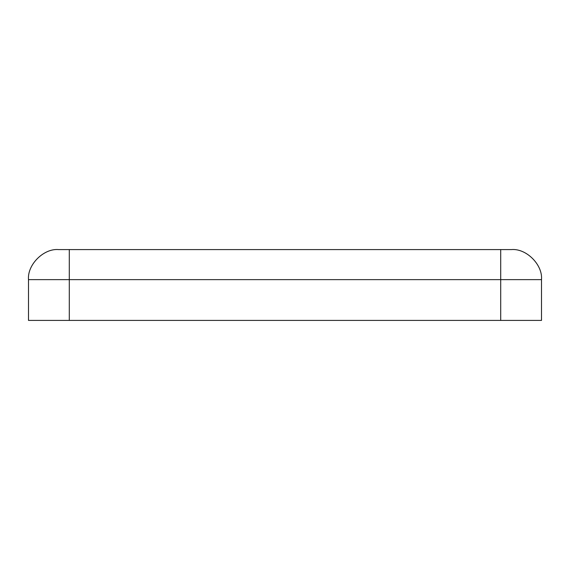 <?xml version="1.0" encoding="UTF-8"?>
<svg xmlns="http://www.w3.org/2000/svg" width="570" height="570" viewBox="0 0 570 570"><rect width="100%" height="100%" fill="white"/><g stroke="black" fill="none" stroke-linecap="round" stroke-linejoin="round"><path stroke-width="0.85" d="M58.553 249.582L511.447 249.582C526.317 248.242 542.847 264.765 541.5 279.635L541.5 320.418L28.5 320.418L28.5 279.635C27.153 264.765 43.683 248.242 58.553 249.582C43.683 248.242 27.153 264.765 28.5 279.635L28.5 320.418L500.716 320.418L500.716 279.635L69.284 279.635L69.284 320.418L69.284 279.635L500.716 279.635L500.716 249.582L69.284 249.582L69.284 279.635L28.5 279.635L69.284 279.635L69.284 249.582L58.553 249.582M500.716 320.418L541.5 320.418L541.5 279.635L500.716 279.635L500.716 320.418M500.716 279.635L541.5 279.635C542.847 264.765 526.317 248.242 511.447 249.582L500.716 249.582L500.716 279.635"/></g></svg>
